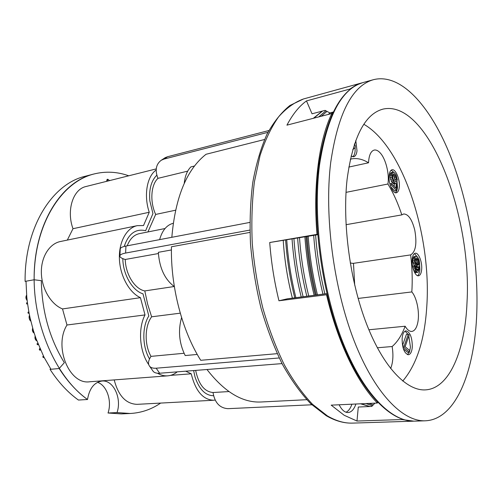 <?xml version="1.0" encoding="UTF-8"?>
<svg xmlns="http://www.w3.org/2000/svg" width="502" height="502" viewBox="0 0 502 502"><rect width="100%" height="100%" fill="white"/><g stroke="black" fill="none" stroke-linecap="round" stroke-linejoin="round"><path stroke-width="0.75" d="M350.252 262.966L352.981 263.406L410.649 254.903C415.706 251.772 417.087 243.552 414.79 230.236C412.098 219.531 408.396 214.109 403.69 213.965L401.826 214.887C397.979 203.216 393.342 192.925 387.908 184.014C389.583 174.351 385.875 159.121 380.315 153.041C378.201 150.669 376.155 149.684 374.178 150.073C370.821 151.108 368.939 155.344 368.524 162.786C362.595 159.078 356.74 157.823 350.967 159.021L350.34 159.172M354.713 285.192L353.471 263.305M346.022 192.36L387.908 184.014M306.76 399.692L260.952 401.995C242.504 402.886 224.513 392.056 206.981 369.51M346.035 224.695L401.826 214.887M27.158 300.478L26.01 298.401L25.903 297.328L26.801 297.178L25.997 281.202L25.1 281.365C24.498 227.105 52.334 183.738 85.29 176.252L93.962 173.993C105.633 171.1 117.23 171.703 128.738 175.794C117.23 171.703 105.633 171.1 93.962 173.993C62.863 181.655 36.489 220.585 34.293 271.751C31.984 322.855 55.396 376.738 87.517 399.504C76.969 391.861 67.519 381.539 59.167 368.524L64.344 362.67C49.585 338.643 41.904 311.309 41.315 280.674L34.149 279.771C33.458 225.059 61.15 181.429 93.962 173.993L85.29 176.252C52.334 183.738 24.498 227.105 25.1 281.365L34.149 279.771M44.17 357.468L50.947 369.265L50.037 369.346C58.395 382.248 67.858 392.482 78.425 400.05L87.517 399.504C89.369 388.479 94.175 382.323 101.95 381.037C113.32 379.663 122.061 398.324 117.029 412.581L108.024 413.008C112.203 401.048 106.851 385.222 97.501 382.323C106.851 385.222 112.203 401.048 108.024 413.008L121.277 413.899L130.231 413.485L121.277 413.899L108.024 413.008L117.029 412.581L130.231 413.485C141.294 412.87 151.435 409.4 160.653 403.081C151.435 409.4 141.294 412.87 130.231 413.485L117.029 412.581C122.061 398.324 113.32 379.663 101.95 381.037C94.175 382.323 89.369 388.479 87.517 399.504L78.425 400.05C67.858 392.482 58.395 382.248 50.037 369.346L50.595 368.725L50.037 369.346L59.167 368.524M72.985 228.711C66.226 210.288 73.11 189.122 86.043 186.506C73.11 189.122 66.226 210.288 72.985 228.711L149.245 212.264C143.585 195.56 146.923 176.284 156.178 170.002C146.923 176.284 143.585 195.56 149.245 212.264L72.985 228.711L67.318 240.088L72.985 228.711M62.518 308.931C51.066 304.425 41.766 288.951 41.365 273.057C40.894 257.156 49.315 243.708 60.428 241.512C49.315 243.708 40.894 257.156 41.365 273.057C41.766 288.951 51.066 304.425 62.518 308.931L140.441 297.673C129.309 292.697 120.047 275.974 119.407 258.957C118.704 241.933 126.655 227.732 137.347 225.636L143.516 225.555L149.245 212.264L143.516 225.555L137.347 225.636L60.428 241.512L137.347 225.636C126.655 227.732 118.704 241.933 119.407 258.957C120.047 275.974 129.309 292.697 140.441 297.673L62.518 308.931L66.986 325.007L145.009 314.923L140.441 297.673L145.009 314.923L66.986 325.007L62.518 308.931M89.645 381.777C69.27 384.971 53.469 346.493 66.986 325.007C53.469 346.493 69.27 384.971 89.645 381.777L167.756 375.841C164.311 376.092 160.904 375.226 157.534 373.237C160.904 375.226 164.311 376.092 167.756 375.841L89.645 381.777M137.077 404.342C125.971 403.928 118.346 395.783 114.205 379.914C118.346 395.783 125.971 403.928 137.077 404.342L213.563 400.245C202.883 399.711 195.441 390.901 191.243 373.802L185.709 371.185L191.243 373.802L170.498 375.383L191.243 373.802C195.441 390.901 202.883 399.711 213.563 400.245L137.077 404.342M215.151 400.056L213.563 400.245L215.151 400.056M177.244 371.85C174.345 374.222 171.182 375.552 167.756 375.841C171.182 375.552 174.345 374.222 177.244 371.85M148.705 364.577C139.5 351.557 137.837 328.584 145.009 314.923C137.837 328.584 139.5 351.557 148.705 364.577M147.914 231.949L155.67 214.436C149.74 201.748 150.901 184.792 157.973 178.348L157.666 177.608C154.917 169.946 156.097 164.173 161.192 160.289L165.296 157.622L167.605 156.718L268.903 130.52M127.213 245.811C129.874 238.921 133.909 234.867 139.318 233.656L165.026 228.535M184.046 353.276L150.989 356.37C144.281 344.686 144.651 326.043 151.629 316.806L147.632 304.149L144.796 290.922C134.875 289.102 125.575 274.456 125.243 259.478L124.647 259.296C121.095 258.166 119.514 256.955 119.909 255.643L120.26 248.678C120.775 247.574 122.67 246.702 125.939 246.055L249.814 222.417M150.989 356.37L150.613 356.966C148.14 361.026 147.852 364.182 149.753 366.441C151.108 367.828 153.248 368.418 156.172 368.204L279.212 357.964M228.925 391.566L213.068 392.514C204.414 391.767 198.616 384.394 195.654 370.401M213.068 392.514L213.155 393.292C214.988 402.924 219.882 408.051 227.839 408.672L311.83 404.781M180.268 313.173L151.629 316.806M282.036 363.605L159.655 373.237C156.837 373.432 154.735 372.879 153.361 371.574L152.476 370.357M197.255 354.443L185.194 355.548C179.139 343.286 177.934 330.623 181.586 317.571M277.186 353.672L200.725 360.298C182.144 330.868 170.573 286.799 171.446 246.764L249.946 232.401M174.225 286.517L144.796 290.922M158.387 253.535L125.243 259.478M249.889 230.085L125.607 253.052C122.287 253.692 120.392 254.552 119.909 255.643M171.414 249.958L158.331 252.318C159.467 268.049 164.8 279.47 174.338 286.592M120.21 249.475L120.26 248.678M159.63 239.623C162.234 230.399 166.764 224.952 173.228 223.29M175.537 210.212L155.67 214.436M187.698 171.138L157.973 178.348M267.955 132.321L164.06 159.059L161.192 160.289M264.554 139.5L206.046 154.277C186.719 169.475 175.311 197.148 171.828 237.302M194.481 166.024L190.86 166.915C187.202 170.573 184.993 176.077 184.24 183.412M164.493 158.111L165.296 157.622M413.905 421.159L401.951 419.546L356.985 421.04L344.177 415.267L331.188 405.139L377.397 403.037C357.311 382.612 337.771 342.615 326.52 294.749L278.955 300.78C274.293 281.66 271.212 262.239 269.718 242.516L316.988 234.365C312.903 185.119 319.065 140.146 331.809 113.521L286.937 125.149C292.666 114.28 299.186 106.198 306.484 100.915L349.988 89.017L355.88 85.24L362.651 82.673M356.985 421.04L358.284 407.022L371.737 406.438L374.912 403.15M278.955 300.78L287.313 298.822L326.921 293.62M317.666 234.71L269.718 242.516M333.303 112.015L329.833 112.912L325.095 110.371L312.037 113.797L306.484 100.915M283.241 240.571C284.502 260.111 287.552 279.313 292.39 298.169M339.145 404.775C341.743 409.958 344.711 412.55 348.049 412.544C351.438 412.236 354.054 409.394 355.905 404.016M326.52 294.749L327.153 294.592M377.473 402.121L377.397 403.037M317.634 234.29L316.988 234.365M331.809 113.521L332.173 114.387M476.793 312.395C478.601 259.559 468.247 199.495 448.92 152.238C429.587 105.483 400.615 72.959 373.595 79.649C352.278 85.591 337.978 113.226 330.699 162.554C324.185 215.628 333.535 287.753 353.992 340.475C374.486 393.298 402.742 421.755 425.257 420.801C456.274 419.584 474.873 370.489 476.793 312.395M467.011 302.361C465.191 349.881 449.836 388.548 425.426 389.878C406.777 391.027 383.61 367.589 366.824 324.656C350.076 281.791 342.176 223.252 347.095 179.371C352.818 137.435 364.759 114.023 382.913 109.135C428.175 98.775 472.225 215.483 467.011 302.361M363.85 124.283C403.42 146.948 431.758 236.567 426.763 306.785C424.642 340.011 416.635 364.766 402.736 381.056M377.335 347.773L392.137 346.524C393.524 355.152 393.035 362.494 390.656 368.556M392.137 346.524C397.458 341.981 401.788 335.217 405.127 326.231C407.285 329.839 409.513 331.571 411.816 331.427C414.702 330.95 416.71 327.894 417.84 322.265C419.779 312.533 416.842 297.617 411.828 291.932C412.588 279.997 412.198 267.654 410.649 254.903M351.049 156.078L353.684 156.781C355.479 156.266 356.583 154.265 357.004 150.788L355.786 140.397M389.1 175.562C388.259 183.142 392.802 193.872 396.323 192.787C397.954 192.341 398.946 190.377 399.285 186.901C400.069 179.371 395.595 168.703 392.018 169.789C390.43 170.228 389.458 172.155 389.1 175.562M402.121 338.511C402.177 348.024 404.279 353.439 408.421 354.757C410.58 354.324 411.878 351.72 412.311 346.951C412.236 337.501 410.121 332.123 405.967 330.831C403.865 331.257 402.579 333.817 402.121 338.511M412.167 259.703C411.496 267.033 415.298 276.571 418.524 275.799C420.293 275.378 421.347 273.188 421.686 269.216C422.314 261.931 418.561 252.462 415.292 253.234C413.566 253.642 412.525 255.8 412.167 259.703M348.815 167.072L368.524 162.786M368.882 329.783L405.127 326.231M358.127 298.439L411.828 291.932M352.686 156.806C353.973 155.865 354.776 154.001 355.102 151.221L355.146 147.393M354.914 145.279L354.619 143.641M352.762 149.552L355.121 147.67L355.328 145.737L354.299 144.601M395.369 192.743C396.524 191.827 397.22 189.994 397.471 187.252L396.938 180.036M393.737 172.242L391.152 170.197M392.74 174.884L394.026 176.654L394.622 179.314L395.52 180.318L397.333 179.954L396.116 174.941L394.484 172.77L392.865 172.274L391.867 174.156L391.936 177.25L393.712 181.9L395.4 183.443L396.229 183.368L395.821 188.256L391.409 183.387L391.278 184.924L396.448 190.616L397.107 182.684L396.059 181.511L395.375 181.755L393.838 180.369L392.853 178.266L392.551 175.926L393.217 173.999L394.359 174.282L395.84 176.284L396.436 178.944L397.333 179.954M392.865 172.274L391.045 172.65L390.487 173.353L390.048 174.533L390.11 177.62L391.886 182.264L393.581 183.807L394.415 183.732L394.183 186.443M390.725 186.694L394.628 190.967L396.448 190.616M395.243 181.674L396.059 181.511M390.198 185.138L391.278 184.924M389.809 183.701L391.409 183.387M394.415 183.732L396.229 183.368M393.581 183.807L395.4 183.443M392.796 183.274L394.622 182.91M391.886 182.264L393.712 181.9M391.152 181.115L392.978 180.745M390.468 179.352L392.294 178.982M390.11 177.62L391.936 177.25M389.941 175.75L391.767 175.38M390.048 174.533L391.867 174.156M390.487 173.353L392.307 172.977M394.622 179.314L396.436 178.944M394.421 177.764L396.235 177.394M394.026 176.654L395.84 176.284M393.449 175.675L395.262 175.305M392.828 174.596L394.359 174.282M393.217 173.999L393.725 173.905M407.455 354.619L409.35 352.184M409.594 351.557L410.435 347.108L408.829 335.97M408.032 334.244L405.045 331.132M403.388 348.852L407.662 352.322L409.55 352.172L409.67 350.465L405.114 346.744L409.168 334.985L408.264 334.219L404.192 345.991L404.066 347.71L409.55 352.172M408.264 334.219L406.388 334.395L402.529 345.489M402.648 346.116L404.192 345.991M403.062 347.792L404.066 347.71M417.589 275.692C418.875 274.719 419.641 272.642 419.892 269.461L419.603 263.719M417.695 257.3L414.426 253.592M413.962 271.093L415.681 272.642L418.26 272.159L419.446 268.012L419.603 263.525L419.088 260.036L417.771 257.375L416.34 256.252L413.755 256.729L412.845 258.806L412.908 262.213L414.526 266.123M415.154 266.788L416.051 267.34L418.787 266.688L418.273 269.831L417.457 270.697L416.158 269.75L415.148 266.738L414.432 266.029L415.499 270.44L417.488 272.404M416.961 267.208L416.465 270.057M414.432 266.029L412.613 266.28L412.638 266.612M412.908 262.213L414.721 261.956L415.725 264.968L417.852 267.089M413.265 263.575L415.079 263.324M412.732 260.369L414.545 260.105L414.721 261.956M412.845 258.806L414.652 258.549L414.545 260.105M413.24 257.539L415.047 257.281L414.652 258.549M413.755 256.729L415.562 256.466L415.047 257.281M416.34 256.252L415.562 256.466M414.947 272.26L416.76 272.015M414.376 271.701L416.189 271.457M413.792 270.672L415.499 270.44M413.228 269.016L414.847 268.796M412.795 267.346L414.508 267.114M417.074 270.603L417.921 270.49M416.491 270.076L418.273 269.831M416.666 269.285L418.473 269.034M416.936 267.56L418.743 267.309M415.317 266.945L417.124 266.694M414.639 266.236L416.415 265.991M413.918 265.225L415.725 264.968M415.355 261.592L415.342 259.578L415.901 258.141L416.817 258.066L417.802 259.07L418.8 262.063L418.812 264.058L418.285 265.194L417.375 265.276L416.384 264.29L415.355 261.592M415.537 258.856L416.786 261.103L416.886 264.792M415.869 258.204L416.817 258.066M416.001 259.327L417.802 259.07M416.403 260.061L418.204 259.804M416.786 261.103L418.586 260.852M416.999 262.314L418.8 262.063M417.08 263.387L418.881 263.13M417.011 264.316L418.812 264.058M417.149 265.056L418.612 264.849M417.476 265.301L418.285 265.194M350.17 89.463L349.988 89.017M401.951 419.546L401.983 419.114M377.811 402.478L377.448 402.491M346.01 412.236C348.52 411.05 350.49 408.371 351.915 404.198M124.22 246.444C128.481 233.706 135.622 228.454 145.636 230.688L152.947 213.582L149.853 200.925C148.881 189.336 151.202 180.751 156.831 175.179M149.521 358.968C142.198 346.631 141.947 326.821 148.83 315.946L142.982 293.833C132.384 290.645 123.009 274.625 122.808 258.637M213.576 395.714C205.393 395.632 199.206 389.37 195.014 376.939L193.609 370.564M26.801 297.178L27.434 302.762L26.531 302.901L26.675 303.974L27.585 303.861M27.434 302.762L28.896 312.056L27.98 312.188L28.89 312.012M28.89 312.056L29.994 317.528M30.835 321.186L29.449 319.247L29.097 317.672L29.994 317.54L33.345 330.467L32.442 330.586L32.68 328.195M33.345 330.467L35.943 338.373L35.033 338.486L35.146 336.089M35.943 338.373L43.712 356.558M109.593 180.594L107.742 179.252L107.089 179.415L106.631 181.341M107.742 179.252L107.284 181.178M42.789 356.665L43.705 356.564L44.157 357.474L43.241 357.581L42.789 356.665L43.479 356.1M37.926 343.669L38.303 344.636L37.393 344.736L36.985 343.776L37.901 343.6M40.606 350.032L39.677 350.17L39.275 349.21L39.884 348.382M36.828 340.802L35.761 340.067L35.033 338.486M34.149 333.064L33.088 332.224L32.442 330.586M29.097 317.672L29.505 315.2M29.078 313.122L28.162 313.254L27.98 312.188M25.903 297.328L26.619 295.145M37.888 343.675L36.985 343.776M40.58 350.07L40.185 349.103L39.275 349.21M35.291 336.509L34.952 336.547M35.629 337.495L34.864 337.589M36.238 339.208L35.335 339.314M36.52 339.979L35.761 340.067M36.765 340.645L36.439 340.682M32.799 328.609L32.448 328.653M33.082 329.576L32.316 329.676M33.603 331.32L32.699 331.433M33.854 332.129L33.088 332.224M34.086 332.857L33.741 332.901M29.649 315.909L29.154 315.978M29.806 316.649L29.034 316.756M30.352 319.128L29.449 319.247M30.547 319.981L29.781 320.088M30.704 320.64L30.214 320.703M27.579 303.835L26.675 303.974M26.644 295.452L26.292 295.509M26.719 296.299L25.953 296.425M26.913 298.257L26.01 298.401M27.008 299.167L26.242 299.286M27.114 300.102L26.757 300.158M159.655 373.237L156.172 368.204M125.607 253.052L125.939 246.055M164.06 159.059L167.605 156.718M352.611 423.111C344.039 423.399 335.223 420.914 326.156 415.662L310.857 403.853C300.817 393.336 291.367 380.221 282.507 364.508C274.161 347.478 267.001 328.716 261.034 308.228C255.907 287.106 252.393 265.633 250.492 243.828C249.576 222.273 250.329 201.848 252.757 182.559C256.083 164.305 260.795 148.266 266.888 134.436C273.646 122.074 281.321 112.429 289.911 105.483L303.522 98.957C294.674 102.151 286.372 108.106 278.616 116.828C271.325 127.15 265.131 140.071 260.042 155.589L254.401 181.843C252.029 201.227 251.314 221.784 252.268 243.501C254.213 265.483 257.764 287.113 262.922 308.397C268.915 329.03 276.081 347.899 284.414 364.992C293.243 380.736 302.599 393.825 312.482 404.267L327.398 415.901C336.12 420.996 344.523 423.399 352.611 423.111L413.209 421.184M363.335 82.479C341.096 88.816 326.218 116.52 318.701 165.585C311.893 218.232 321.104 289.422 341.686 341.511C362.3 393.662 391.033 422.063 414.621 421.14C391.723 422.1 363.141 393.882 342.54 341.517C321.97 289.259 312.74 217.761 319.517 165.051C327.059 116.05 341.667 88.521 363.335 82.479L373.595 79.649M324.907 293.959C320.182 274.625 317.082 254.985 315.601 235.03M322.987 294.272C318.262 274.939 315.156 255.292 313.675 235.331M317.471 294.975C312.746 275.723 309.652 256.158 308.19 236.279M316.298 295.126C311.56 275.893 308.473 256.34 307.023 236.48M306.063 236.687C307.475 256.497 310.556 275.987 315.312 295.157M331.119 113.703L333.165 112.291M328.164 114.469L330.467 112.749M308.705 295.854C303.967 276.847 300.905 257.52 299.531 237.866M306.804 296.111C302.072 277.123 299.023 257.815 297.642 238.186M304.915 236.944C306.308 256.666 309.376 276.075 314.12 295.163M373.256 404.869L368.932 403.42M303.114 296.738C298.389 277.725 295.333 258.404 293.94 238.757M372.402 405.748L366.033 403.552M301.231 297.046C296.506 278.033 293.444 258.699 292.051 239.059M369.943 406.513L360.925 403.784M295.891 297.724C291.166 278.792 288.117 259.54 286.742 239.969M294.774 297.868C290.043 278.949 287 259.716 285.638 240.163M313.769 118.196L322.56 111.036M318.739 116.91L325.867 110.785M321.267 116.251L326.984 111.381M156.254 168.892L86.043 186.506L156.254 168.892M153.361 371.574L149.753 366.441M361.973 82.855L303.522 98.957M414.621 421.14L425.257 420.801M369.767 406.526L360.536 403.803M322.322 111.093L313.304 118.315"/></g></svg>
